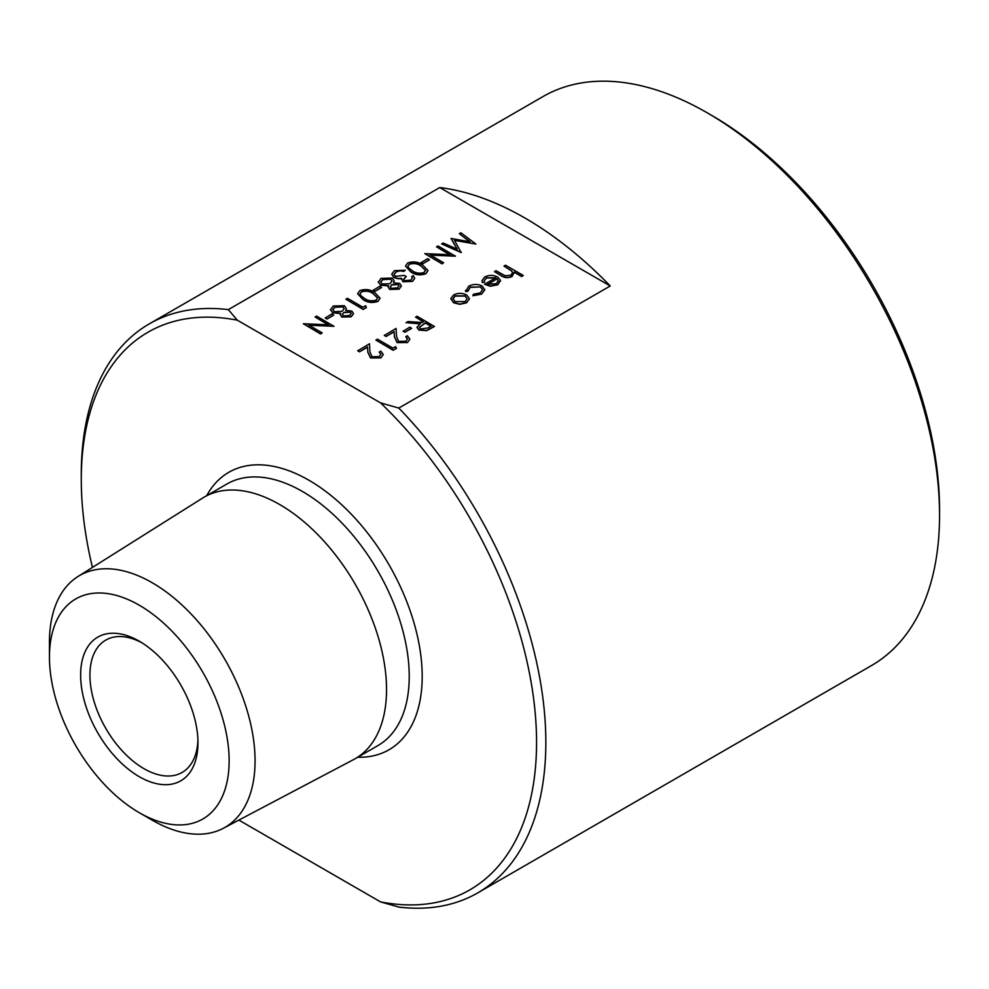 <?xml version="1.0" encoding="UTF-8"?>
<svg xmlns="http://www.w3.org/2000/svg" width="989" height="989" viewBox="0 0 989 989"><rect width="100%" height="100%" fill="white"/><g stroke="black" fill="none" stroke-linecap="round" stroke-linejoin="round"><path stroke-width="1.48" d="M333.911 326.061L308.556 324.985L322.167 332.836L320.609 333.738L303.326 323.749L328.645 324.812L315.071 316.974L316.616 316.072L333.911 326.308L309.025 325.257M322.167 332.836L320.609 333.985L303.326 323.749M328.175 324.788L315.071 316.974M333.689 315.17L327.038 319.014L325.27 317.988L331.908 313.896L333.689 315.17M353.506 313.649L351.219 316.814L341.835 317.061L340.303 314.786M340.673 313.562L332.737 312.833L330.45 309.483M346.286 308.543L345.816 310.398M366.363 307.567L363.161 309.421L345.878 299.185L347.423 298.295L362.938 307.245L365.596 305.712L366.363 307.567M380.097 298.295L377.996 301.361C372.457 303.252 367.438 302.659 362.938 299.556L357.659 293.782M381.556 287.539L374.905 291.372L373.137 290.346L379.788 286.266L381.556 287.539M401.373 286.019L399.099 289.184L389.703 289.431L388.17 287.156M388.541 285.92L380.604 285.203L378.317 281.84M394.154 280.901L393.684 282.767M412.314 278.243L411.696 276.537L413.241 275.647L414.688 278.255L412.537 281.42L402.993 281.741L401.46 278.527L398.11 278.75L394.005 277.575L391.755 274.262M414.688 278.379L412.537 281.42M412.537 281.173L402.993 281.494L401.46 278.28L401.287 279.269M401.46 278.28L398.11 278.502L394.005 277.328L391.743 274.138L394.401 270.652L405.267 270.269L403.722 271.419L399.976 270.813L396.156 271.938L394.042 274.485M405.267 270.269L403.722 271.159L399.976 270.566L396.156 271.691L394.042 274.349L395.402 276.351L404.377 275.387L406.158 276.66L403.636 279.405M427.965 270.652L425.863 273.73C420.325 275.622 415.306 275.016 410.806 271.926L405.539 266.14M429.424 259.897L422.773 263.742L421.005 262.715L427.656 258.623L429.424 259.897M455.36 255.941L430.005 254.865L443.604 262.715L442.058 263.618L424.776 253.641L450.094 254.692L436.52 246.854L438.065 245.964L455.36 256.188L430.475 255.137M443.604 262.715L442.058 263.865L424.776 253.641M449.624 254.668L436.52 246.854M475.894 244.073L454.359 240.142L461.195 252.566L441.613 243.912L443.171 243.01L457.264 249.24L451.071 238.448L470.146 241.835L459.329 233.676L460.899 232.774L475.894 244.073L454.52 240.414M461.418 252.43L441.613 243.912M457.079 249.154L451.071 238.448M469.701 241.749L459.329 233.676M380.913 354.433L379.232 352.22L380.777 351.07L383.25 354.47L380.901 357.907L370.541 357.944L367.834 352.344L367.549 347.188L359.502 351.837L357.734 350.811L369.478 343.776L369.923 351.775L371.951 356.72L379.207 356.584L380.926 354.309L379.232 351.96M383.25 354.594L380.901 357.907M396.391 348.449L393.189 350.291L375.907 340.068L377.452 339.165L392.967 348.128L395.625 346.595L396.391 348.449M407.505 339.079L405.824 336.866L407.369 335.716L409.842 339.116L407.505 342.553L397.133 342.59L394.438 336.989L394.141 331.834L386.093 336.483L384.325 335.456L396.07 328.422L396.527 336.421L398.555 341.366L405.811 341.23L407.517 338.955L405.824 336.606M409.842 339.239L407.505 342.553M411.585 328.422L404.934 332.255L403.166 331.228L409.817 327.149L411.585 328.422M434.418 326.246L426.803 330.375L418.928 329.844L416.975 327.285L420.374 323.601L406.046 322.661L407.963 321.561L422.291 322.501L423.552 321.771L415.578 317.16L417.123 316.27L434.418 326.494L426.803 330.623L418.928 330.103L416.975 327.408M419.991 323.836L406.046 322.661M423.341 321.895L415.578 317.16M469.379 298.975L466.647 302.523L459.774 304.08L453.543 302.498L450.823 298.641L453.58 294.969C457.895 292.855 462.246 292.843 466.623 294.945L469.367 298.53M469.367 298.777L466.647 302.77L459.774 304.34L453.543 302.745L450.823 298.765M484.783 289.814L481.643 294.116L472.89 295.748L473.385 294.277L480.197 292.905L482.632 289.678L480.654 286.921L470.22 287.403L467.846 291.335L465.695 291.582L465.51 290.457M482.632 289.814L480.654 287.169M495.798 278.008L486.539 277.983L484.276 280.74M484.548 281.952L482.447 282.322L481.964 280.641L484.795 276.945C489.073 274.868 493.35 274.893 497.652 277.031L500.409 280.307L497.826 284.511L490.26 286.019L484.499 284.276L495.798 277.748L486.539 277.724L484.276 280.616L484.548 282.199L482.447 282.582L481.977 280.765M500.483 281.136L500.409 280.307M500.409 280.555L497.826 284.77L490.26 286.266L484.499 284.276M523.28 275.449L521.735 276.351L514.243 272.024L512.055 276.302C508.012 277.996 504.303 277.674 500.929 275.338L494.475 271.616L496.021 270.714L505.02 275.708L510.769 275.251L512.562 272.667L511.721 270.838L504.007 266.115L505.552 265.213L523.28 275.449L521.735 276.599L514.305 272.309M514.354 273.051L514.243 272.024M514.243 272.272L512.055 276.561C508.012 278.243 504.303 277.921 500.929 275.585L494.475 271.616M512.562 272.791L511.721 271.097L504.007 266.115M237.298 320.176A321.932 185.87 -120 0 0 81.283 479.603L81.283 474.238A328.509 189.665 60 0 1 149.314 323.86A328.509 189.665 60 0 1 228.323 309.631L237.298 320.176L380.542 402.869L398.802 408.061L610.238 285.982L439.759 187.551A328.509 189.665 60 0 1 610.238 285.982M228.323 309.631L439.759 187.551M81.283 479.603A321.932 185.87 -120 0 0 92.459 567.414M398.802 408.061A328.509 189.665 60 0 1 477.811 892.844A328.509 189.665 60 0 1 398.802 907.074L380.542 901.894L238.868 820.091M380.542 901.894A321.932 185.87 -120 0 0 536.557 742.455A321.932 185.87 -120 0 0 380.542 402.869M477.811 892.844L871.519 665.548A328.509 189.665 -120 0 0 939.55 515.158A328.509 189.665 -120 0 0 792.51 180.752A328.509 189.665 -120 0 0 707.271 112.833A328.509 189.665 -120 0 0 543.01 96.563L149.314 323.86M707.271 112.833L711.907 115.515A321.932 185.87 60 0 1 939.55 509.792L939.55 515.158M141.662 642.652A76.4 44.109 -120 0 0 105.749 640.118A76.4 44.109 -120 0 0 105.749 728.337A76.4 44.109 -120 0 0 182.137 772.446A76.4 44.109 -120 0 0 197.911 740.069M139.301 641.218L139.301 641.218A82.965 47.905 60 0 1 197.961 742.838A82.965 47.905 60 0 1 139.301 776.711A82.965 47.905 60 0 1 80.628 675.091A82.965 47.905 60 0 1 139.301 641.218M139.301 605.219A127.062 73.359 60 0 1 229.139 760.838A127.062 73.359 60 0 1 139.301 812.711A127.062 73.359 60 0 1 49.45 657.092A127.062 73.359 60 0 1 139.301 605.219M49.45 657.092L49.45 642.133A145.383 83.941 60 0 1 77.97 576.525A145.383 83.941 60 0 1 152.257 582.768A145.383 83.941 60 0 1 247.67 712.352A145.383 83.941 60 0 1 223.329 828.288A145.383 83.941 60 0 1 152.257 820.19L139.301 812.711M77.97 576.525L202.584 498.085A151.02 87.193 60 0 1 204.241 497.084A151.02 87.193 60 0 1 279.751 504.563A151.02 87.193 60 0 1 378.404 637.645A151.02 87.193 60 0 1 355.261 758.662A151.02 87.193 60 0 1 353.567 759.601L223.329 828.288M498.271 281.099L497.195 278.75L487.602 284.276L496.194 283.67L498.283 280.864M497.195 278.75L487.874 284.375M498.271 281.358L497.195 278.997M480.654 286.921L470.22 287.156L467.846 291.075L465.695 291.335L468.687 286.241C473.063 283.979 477.514 283.88 482.063 285.945L484.783 289.69L481.643 294.116M481.643 293.869L472.89 295.488M465.51 290.593L465.695 291.582M467.785 290.457L467.846 291.335M465.102 301.62L467.154 298.752L465.065 295.835L455.138 295.859L452.999 298.715L455.088 301.596L465.102 301.62M467.154 298.876L465.065 296.082L455.138 296.107L453.011 298.839M431.093 326.123L425.332 322.797L419.336 327.359L420.486 328.954L427.841 327.989L431.093 326.123M430.87 326.246L425.332 323.044L419.336 327.483M411.585 328.163L404.934 332.255M404.934 332.007L403.166 330.981M407.505 342.293L397.133 342.342L394.438 336.742L394.141 331.587L386.093 336.483M386.093 336.223L384.325 335.209M396.391 348.202L393.189 350.291M393.189 350.044L375.907 340.068M380.901 357.647L370.541 357.697L367.834 352.096L367.549 346.941L359.502 351.837M359.502 351.577L357.734 350.563M429.424 259.65L422.773 263.742M422.773 263.482L421.005 262.468M407.691 262.987C413.192 261.133 418.149 261.776 422.55 264.891L427.977 270.529L425.863 273.483C420.325 275.375 415.306 274.769 410.806 271.678L405.527 266.016L407.691 262.987M421.005 265.794C417.655 263.297 413.785 262.715 409.409 264.038L407.913 266.177L408.667 267.895L412.364 270.776C415.776 273.211 419.67 273.78 424.034 272.482L425.53 270.331L421.005 266.041C417.655 263.556 413.785 262.963 409.409 264.286L407.925 266.301M425.53 270.454L421.005 266.041M406.158 276.413L403.636 279.281L404.55 280.604L410.744 280.159L412.314 278.119L411.696 276.537M378.33 282.372L381.025 278.379L392.213 278.082L394.154 280.777L393.535 282.792L399.729 283.447L401.373 285.895L399.099 288.936L389.703 289.171L388.158 287.033L388.541 285.673L380.604 284.943L378.317 281.964M397.405 287.861L399.086 285.697L398.147 284.325L391.805 284.696L390.272 286.736L391.31 288.318L397.405 287.861M390 283.695L392.015 281L390.606 278.947L382.78 279.417L380.728 281.989L382.125 284.028L390 283.695M399.086 285.821L398.147 284.572L391.805 284.943L390.272 286.859M392.003 281.123L390.606 279.195L382.78 279.664L380.728 282.112M381.556 287.292L374.905 291.372M374.905 291.125L373.137 290.098M359.823 290.618C365.324 288.776 370.282 289.406 374.683 292.534L380.11 298.171L377.996 301.113C372.457 303.005 367.438 302.411 362.938 299.308L357.659 293.659L359.823 290.618M373.137 293.424C369.787 290.939 365.918 290.358 361.541 291.681L360.045 293.807L360.8 295.526L364.496 298.418C367.908 300.854 371.802 301.41 376.166 300.124L377.662 297.973L373.137 293.684C369.787 291.186 365.918 290.605 361.541 291.928L360.045 293.931M377.662 298.085L373.137 293.684M366.363 307.319L363.161 309.421M363.161 309.161L345.878 299.185M330.462 310.014L333.157 306.021L344.345 305.725L346.286 308.407L345.668 310.422L351.849 311.078L353.506 313.525L351.219 316.567L341.835 316.814L340.29 314.663L340.673 313.303L332.737 312.586L330.437 309.594M349.537 315.491L351.219 313.328L350.279 311.968L343.937 312.339L342.404 314.378L343.443 315.948L349.537 315.491M342.12 311.337L344.135 308.642L342.738 306.59L334.912 307.047L332.86 309.631L334.257 311.671L342.12 311.337M351.219 313.464L350.279 312.215L343.937 312.586L342.404 314.502M344.135 308.766L342.738 306.837L334.912 307.295L332.86 309.742M333.689 314.922L327.038 319.014M327.038 318.767L325.27 317.741M206.701 495.662A160.193 92.484 60 0 1 308.914 480.234A160.193 92.484 60 0 1 419.398 645.928A160.193 92.484 60 0 1 357.721 757.24M355.261 758.662L377.946 745.57A151.02 87.193 -120 0 0 401.101 624.553A151.02 87.193 -120 0 0 302.436 491.471A151.02 87.193 -120 0 0 226.926 483.992L204.241 497.084"/></g></svg>
